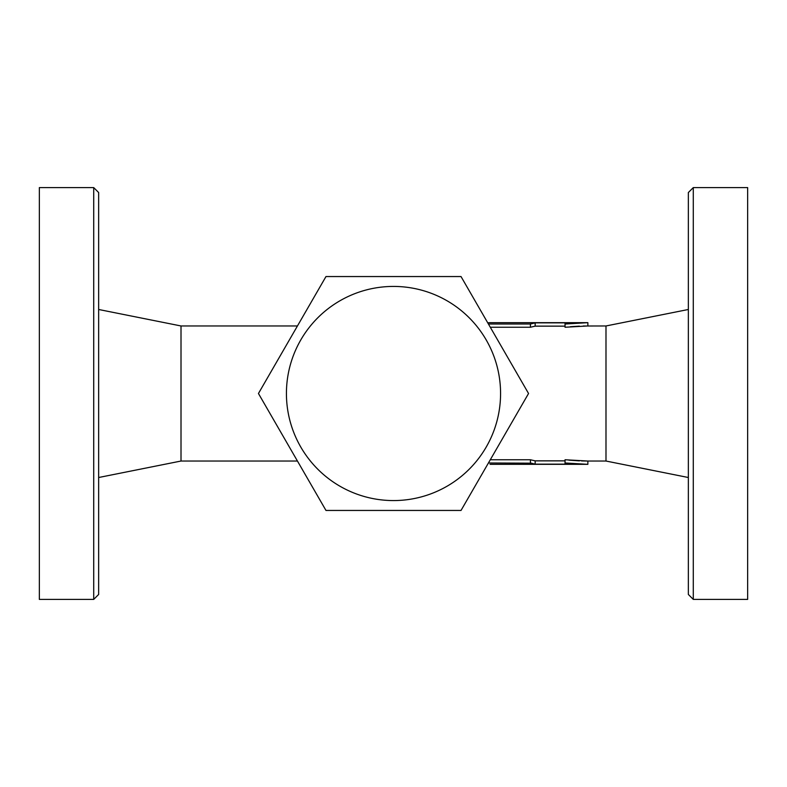 <?xml version="1.0" encoding="UTF-8"?>
<svg xmlns="http://www.w3.org/2000/svg" width="787" height="787" viewBox="0 0 787 787"><rect width="100%" height="100%" fill="white"/><g stroke="black" fill="none" stroke-linecap="round" stroke-linejoin="round"><path stroke-width="1.18" d="M93.712 187.601L93.712 599.399L98.65 594.46L98.65 192.54L93.712 187.601L39.35 187.601L39.35 599.399L93.712 599.399M688.35 192.54L688.35 594.46L693.288 599.399L693.288 187.601L688.35 192.54M693.288 599.399L747.65 599.399L747.65 187.601L693.288 187.601M325.975 510.448L258.451 393.5L325.975 276.552L461.025 276.552L528.549 393.5L461.025 510.448L325.975 510.448M500.571 393.5A107.071 107.071 0 0 0 339.964 300.772A107.071 107.071 0 0 0 339.964 486.228A107.071 107.071 0 0 0 500.571 393.5M487.724 322.798L490.055 322.67L487.724 322.798M488.422 324.018L530.408 324.018L535.16 322.857L565.046 322.857L565.046 324.018L587.869 322.67L587.869 325.966L565.046 327.244L565.046 324.018L576.517 323.004M534.767 322.916L531.441 323.673M530.959 323.821L530.408 324.018L530.408 327.244L490.291 327.244M570.378 326.713L579.409 326.143M583.236 326.015L605.99 325.966L605.99 461.034L688.35 477.512M565.046 326.143L535.16 326.143L535.16 322.857M535.16 326.143L530.408 327.244M490.291 459.756L530.408 459.756L535.16 460.857L535.16 464.143L530.408 462.982L535.16 464.143L565.046 464.143L565.046 462.982L587.869 464.33L587.869 461.034L581.554 460.936M530.959 463.179L488.422 462.982M576.517 463.996L565.046 462.982L565.046 459.756L587.869 461.034L605.99 461.034M490.055 464.33L587.869 464.33M579.409 460.857L568.814 460.139M535.16 460.857L565.046 460.857M530.408 459.756L530.408 462.982M297.447 325.966L181.01 325.966L181.01 461.034L297.447 461.034M503.916 436.155L513.035 420.366M513.035 366.634L503.916 350.845M283.084 350.845L273.965 366.634M273.965 420.366L283.084 436.155M490.055 322.67L587.869 322.67M181.01 325.966L98.65 309.488M181.01 461.034L98.65 477.512M605.99 325.966L688.35 309.488"/></g></svg>
